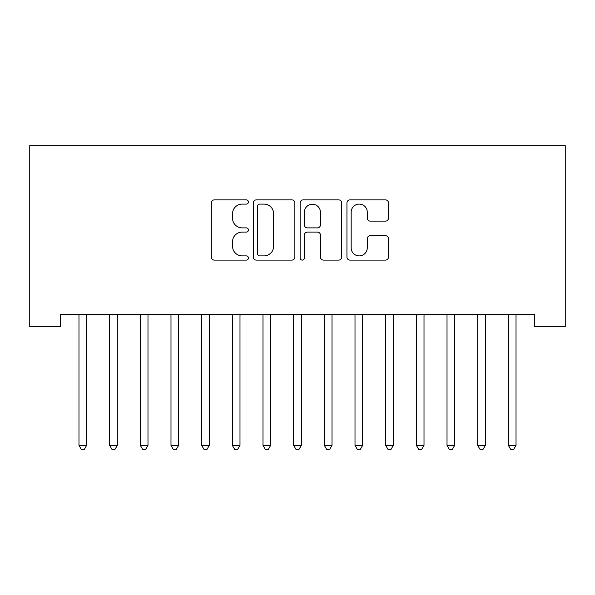 <?xml version="1.0" encoding="UTF-8"?>
<svg xmlns="http://www.w3.org/2000/svg" width="595" height="595" viewBox="0 0 595 595"><rect width="100%" height="100%" fill="white"/><g stroke="black" fill="none" stroke-linecap="round" stroke-linejoin="round"><path stroke-width="0.89" d="M248.427 201.995A2.105 2.105 0 0 0 246.323 199.89L214.334 199.89A3.012 3.012 0 0 0 211.322 202.902L211.322 257.092A3.012 3.012 0 0 0 214.334 260.097L246.323 260.097A2.105 2.105 0 0 0 248.427 257.992A2.105 2.105 0 0 0 246.323 255.887L242.18 255.887A9.632 9.632 0 0 1 232.548 246.248L232.548 241.734A9.632 9.632 0 0 1 242.18 232.102L246.323 232.102A2.105 2.105 0 0 0 248.427 229.997A2.105 2.105 0 0 0 246.323 227.885L242.18 227.885A9.632 9.632 0 0 1 232.548 218.253L232.548 213.739A9.632 9.632 0 0 1 242.18 204.107L246.323 204.107A2.105 2.105 0 0 0 248.427 201.995M385.478 221.117A3.012 3.012 0 0 0 388.49 218.105L388.49 202.902A3.012 3.012 0 0 0 385.478 199.89L349.957 199.89A3.012 3.012 0 0 0 346.945 202.902L346.945 257.092A3.012 3.012 0 0 0 349.957 260.097L385.478 260.097A3.012 3.012 0 0 0 388.49 257.092L388.49 238.729A3.012 3.012 0 0 0 385.478 235.717L370.276 235.717A3.012 3.012 0 0 0 367.271 238.729L367.271 247.832A8.055 8.055 0 0 1 359.216 255.887A8.055 8.055 0 0 1 351.162 247.832L351.162 212.155A8.055 8.055 0 0 1 359.216 204.107A8.055 8.055 0 0 1 367.271 212.155L367.271 218.105A3.012 3.012 0 0 0 370.276 221.117L385.478 221.117M534.578 314.339L60.422 314.339L60.422 326.603L29.75 326.603L29.75 145.656L565.25 145.656L565.25 326.603L534.578 326.603L534.578 314.339M294.867 202.902A3.012 3.012 0 0 0 291.855 199.89L256.333 199.89A3.012 3.012 0 0 0 253.321 202.902L253.321 257.092A3.012 3.012 0 0 0 256.333 260.097L291.855 260.097A3.012 3.012 0 0 0 294.867 257.092L294.867 202.902M303.145 199.89L338.667 199.89A3.012 3.012 0 0 1 341.679 202.902L341.679 257.092A3.012 3.012 0 0 1 338.667 260.097L323.464 260.097A3.012 3.012 0 0 1 320.452 257.092L320.452 235.114A3.012 3.012 0 0 0 317.447 232.102L307.362 232.102A3.012 3.012 0 0 0 304.35 235.114L304.35 257.992A2.105 2.105 0 0 1 302.245 260.097A2.105 2.105 0 0 1 300.133 257.992L300.133 202.902A3.012 3.012 0 0 1 303.145 199.89M259.643 204.107A2.105 2.105 0 0 0 257.538 206.212L257.538 253.775A2.105 2.105 0 0 0 259.643 255.887L264.009 255.887A9.632 9.632 0 0 0 273.641 246.248L273.641 213.739A9.632 9.632 0 0 0 264.009 204.107L259.643 204.107M320.452 212.311A8.055 8.055 0 0 0 312.405 204.256A8.055 8.055 0 0 0 304.35 212.311L304.35 224.88A3.012 3.012 0 0 0 307.362 227.885L317.447 227.885A3.012 3.012 0 0 0 320.452 224.88L320.452 212.311M78.756 314.785A3.064 3.064 -179.2 0 1 78.979 315.93A3.064 3.064 179.5 0 0 78.756 314.785L78.57 314.339M87.049 314.339L86.863 314.785A3.064 3.064 179.5 0 0 86.639 315.93L86.639 445.357L78.979 445.357L78.979 315.93M86.639 445.357L84.341 449.344L81.277 449.344L78.979 445.357M109.421 314.785A3.064 3.064 -179.2 0 1 109.644 315.93A3.064 3.064 179.5 0 0 109.421 314.785L109.242 314.339M140.093 314.785A3.064 3.064 -179.2 0 1 140.316 315.93A3.064 3.064 179.5 0 0 140.093 314.785L139.914 314.339M117.713 314.339L117.535 314.785A3.064 3.064 179.5 0 0 117.312 315.93L117.312 445.357L109.644 445.357L109.644 315.93M117.312 445.357L115.013 449.344L111.949 449.344L109.644 445.357M148.386 314.339L148.207 314.785A3.064 3.064 179.5 0 0 147.984 315.93L147.984 445.357L140.316 445.357L140.316 315.93M147.984 445.357L145.686 449.344L142.614 449.344L140.316 445.357M170.765 314.785A3.064 3.064 -179.2 0 1 170.988 315.93A3.064 3.064 179.5 0 0 170.765 314.785L170.587 314.339M201.437 314.785A3.064 3.064 -179.2 0 1 201.653 315.93A3.064 3.064 179.5 0 0 201.437 314.785L201.251 314.339M179.058 314.339L178.872 314.785A3.064 3.064 179.5 0 0 178.656 315.93L178.656 445.357L170.988 445.357L170.988 315.93M178.656 445.357L176.351 449.344L173.286 449.344L170.988 445.357M209.723 314.339L209.544 314.785A3.064 3.064 179.5 0 0 209.321 315.93L209.321 445.357L201.653 445.357L201.653 315.93M209.321 445.357L207.023 449.344L203.959 449.344L201.653 445.357M232.102 314.785A3.064 3.064 -179.2 0 1 232.325 315.93A3.064 3.064 179.5 0 0 232.102 314.785L231.924 314.339M240.395 314.339L240.216 314.785A3.064 3.064 179.5 0 0 239.993 315.93L239.993 445.357L232.325 445.357L232.325 315.93M239.993 445.357L237.695 449.344L234.623 449.344L232.325 445.357M262.774 314.785A3.064 3.064 -179.2 0 1 262.997 315.93A3.064 3.064 179.5 0 0 262.774 314.785L262.596 314.339M271.067 314.339L270.889 314.785A3.064 3.064 179.5 0 0 270.666 315.93L270.666 445.357L262.997 445.357L262.997 315.93M270.666 445.357L268.36 449.344L265.296 449.344L262.997 445.357M293.447 314.785A3.064 3.064 -179.2 0 1 293.67 315.93A3.064 3.064 179.5 0 0 293.447 314.785L293.261 314.339M301.739 314.339L301.553 314.785A3.064 3.064 179.5 0 0 301.33 315.93L301.33 445.357L293.67 445.357L293.67 315.93M301.33 445.357L299.032 449.344L295.968 449.344L293.67 445.357M324.111 314.785A3.064 3.064 -179.2 0 1 324.334 315.93A3.064 3.064 179.5 0 0 324.111 314.785L323.933 314.339M332.404 314.339L332.226 314.785A3.064 3.064 179.5 0 0 332.003 315.93L332.003 445.357L324.334 445.357L324.334 315.93M332.003 445.357L329.704 449.344L326.64 449.344L324.334 445.357M354.784 314.785A3.064 3.064 -179.2 0 1 355.007 315.93A3.064 3.064 179.5 0 0 354.784 314.785L354.605 314.339M363.076 314.339L362.898 314.785A3.064 3.064 179.5 0 0 362.675 315.93L362.675 445.357L355.007 445.357L355.007 315.93M362.675 445.357L360.377 449.344L357.305 449.344L355.007 445.357M385.456 314.785A3.064 3.064 -179.2 0 1 385.679 315.93A3.064 3.064 179.5 0 0 385.456 314.785L385.277 314.339M393.749 314.339L393.563 314.785A3.064 3.064 179.5 0 0 393.347 315.93L393.347 445.357L385.679 445.357L385.679 315.93M393.347 445.357L391.041 449.344L387.977 449.344L385.679 445.357M416.128 314.785A3.064 3.064 -179.2 0 1 416.344 315.93A3.064 3.064 179.5 0 0 416.128 314.785L415.942 314.339M424.413 314.339L424.235 314.785A3.064 3.064 179.5 0 0 424.012 315.93L424.012 445.357L416.344 445.357L416.344 315.93M424.012 445.357L421.714 449.344L418.649 449.344L416.344 445.357M446.793 314.785A3.064 3.064 -179.2 0 1 447.016 315.93A3.064 3.064 179.5 0 0 446.793 314.785L446.614 314.339M455.086 314.339L454.907 314.785A3.064 3.064 179.5 0 0 454.684 315.93L454.684 445.357L447.016 445.357L447.016 315.93M454.684 445.357L452.386 449.344L449.314 449.344L447.016 445.357M477.465 314.785A3.064 3.064 -179.2 0 1 477.688 315.93A3.064 3.064 179.5 0 0 477.465 314.785L477.287 314.339M485.758 314.339L485.579 314.785A3.064 3.064 179.5 0 0 485.356 315.93L485.356 445.357L477.688 445.357L477.688 315.93M485.356 445.357L483.051 449.344L479.987 449.344L477.688 445.357M508.137 314.785A3.064 3.064 -179.2 0 1 508.361 315.93A3.064 3.064 179.5 0 0 508.137 314.785L507.952 314.339M516.43 314.339L516.244 314.785A3.064 3.064 179.5 0 0 516.021 315.93L516.021 445.357L508.361 445.357L508.361 315.93M516.021 445.357L513.723 449.344L510.659 449.344L508.361 445.357"/></g></svg>
